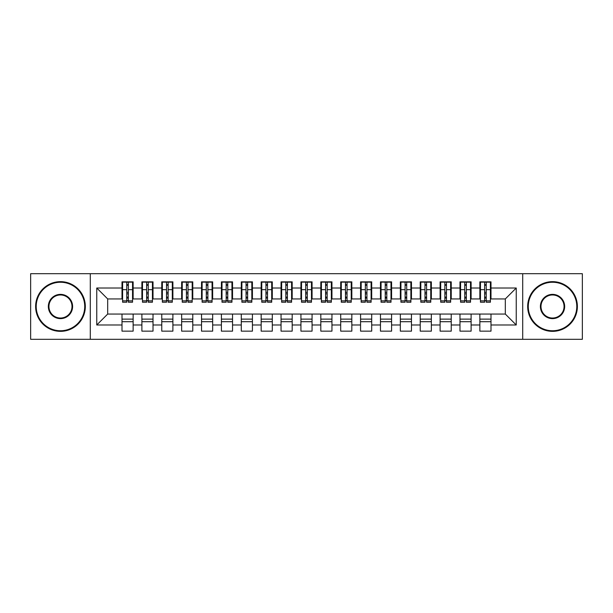 <?xml version="1.0" encoding="UTF-8"?>
<svg xmlns="http://www.w3.org/2000/svg" width="613" height="613" viewBox="0 0 613 613"><rect width="100%" height="100%" fill="white"/><g stroke="black" fill="none" stroke-linecap="round" stroke-linejoin="round"><path stroke-width="0.92" d="M522.705 339.303L582.35 339.303L582.35 273.697L522.705 273.697L522.705 339.303L90.295 339.303L90.295 273.697L30.65 273.697L30.65 339.303L90.295 339.303M484.638 293.872L486.224 293.872L484.638 293.872M490.998 319.128L479.864 319.128M479.864 321.71L490.998 321.71M464.754 293.872L466.347 293.872L464.754 293.872M471.113 319.128L459.98 319.128M459.98 321.71L471.113 321.71M444.869 293.872L446.463 293.872L444.869 293.872M451.237 319.128L440.103 319.128M440.103 321.71L451.237 321.71M424.993 293.872L426.579 293.872L424.993 293.872M431.353 319.128L420.219 319.128M420.219 321.71L431.353 321.71M405.109 293.872L406.703 293.872L405.109 293.872M411.469 319.128L400.335 319.128M400.335 321.71L411.469 321.71M385.232 293.872L386.818 293.872L385.232 293.872M391.592 319.128L380.458 319.128M380.458 321.71L391.592 321.71M365.348 293.872L366.942 293.872L365.348 293.872M371.708 319.128L360.574 319.128M360.574 321.71L371.708 321.71M345.464 293.872L347.058 293.872L345.464 293.872M351.831 319.128L340.698 319.128M340.698 321.71L351.831 321.71M325.587 293.872L327.173 293.872L325.587 293.872M331.947 319.128L320.814 319.128M320.814 321.71L331.947 321.71M305.703 293.872L307.297 293.872L305.703 293.872M312.063 319.128L300.937 319.128M300.937 321.71L312.063 321.71M285.827 293.872L287.413 293.872L285.827 293.872M292.186 319.128L281.053 319.128M281.053 321.71L292.186 321.71M265.942 293.872L267.536 293.872L265.942 293.872M272.302 319.128L261.169 319.128M261.169 321.71L272.302 321.71M246.058 293.872L247.652 293.872L246.058 293.872M252.426 319.128L241.292 319.128M241.292 321.71L252.426 321.71M226.182 293.872L227.768 293.872L226.182 293.872M232.542 319.128L221.408 319.128M221.408 321.71L232.542 321.71M206.297 293.872L207.891 293.872L206.297 293.872M212.665 319.128L201.531 319.128M201.531 321.71L212.665 321.71M186.421 293.872L188.007 293.872L186.421 293.872M192.781 319.128L181.647 319.128M181.647 321.71L192.781 321.71M166.537 293.872L168.131 293.872L166.537 293.872M172.897 319.128L161.763 319.128M161.763 321.71L172.897 321.71M146.653 293.872L148.246 293.872L146.653 293.872M153.02 319.128L141.887 319.128M141.887 321.71L153.02 321.71M522.705 273.697L90.295 273.697M122.6 298.945L107.689 298.945L96.754 288.01L96.754 324.99L122.002 324.99L122.002 331.15L133.136 331.15L133.136 324.99L141.887 324.99L141.887 331.15L153.02 331.15L153.02 324.99L161.763 324.99L161.763 331.15L172.897 331.15L172.897 324.99L181.647 324.99L181.647 331.15L192.781 331.15L192.781 324.99L201.531 324.99L201.531 331.15L212.665 331.15L212.665 324.99L221.408 324.99L221.408 331.15L232.542 331.15L232.542 324.99L241.292 324.99L241.292 331.15L252.426 331.15L252.426 324.99L261.169 324.99L261.169 331.15L272.302 331.15L272.302 324.99L281.053 324.99L281.053 331.15L292.186 331.15L292.186 324.99L300.937 324.99L300.937 331.15L312.063 331.15L312.063 324.99L320.814 324.99L320.814 331.15L331.947 331.15L331.947 324.99L340.698 324.99L340.698 331.15L351.831 331.15L351.831 324.99L360.574 324.99L360.574 331.15L371.708 331.15L371.708 324.99L380.458 324.99L380.458 331.15L391.592 331.15L391.592 324.99L400.335 324.99L400.335 331.15L411.469 331.15L411.469 324.99L420.219 324.99L420.219 331.15L431.353 331.15L431.353 324.99L440.103 324.99L440.103 331.15L451.237 331.15L451.237 324.99L459.98 324.99L459.98 331.15L471.113 331.15L471.113 324.99L479.864 324.99L479.864 331.15L490.998 331.15L490.998 314.055L505.311 314.055L505.311 298.945L490.4 298.945M96.754 288.01L122.002 288.01L122.002 298.945M505.311 298.945L516.246 288.01L490.998 288.01L490.998 281.85L479.864 281.85L479.864 288.01L471.113 288.01L471.113 281.85L459.98 281.85L459.98 288.01L451.237 288.01L451.237 281.85L440.103 281.85L440.103 288.01L431.353 288.01L431.353 281.85L420.219 281.85L420.219 288.01L411.469 288.01L411.469 281.85L400.335 281.85L400.335 288.01L391.592 288.01L391.592 281.85L380.458 281.85L380.458 288.01L371.708 288.01L371.708 281.85L360.574 281.85L360.574 288.01L351.831 288.01L351.831 281.85L340.698 281.85L340.698 288.01L331.947 288.01L331.947 281.85L320.814 281.85L320.814 288.01L312.063 288.01L312.063 281.85L300.937 281.85L300.937 288.01L292.186 288.01L292.186 281.85L281.053 281.85L281.053 288.01L272.302 288.01L272.302 281.85L261.169 281.85L261.169 288.01L252.426 288.01L252.426 281.85L241.292 281.85L241.292 288.01L232.542 288.01L232.542 281.85L221.408 281.85L221.408 288.01L212.665 288.01L212.665 281.85L201.531 281.85L201.531 288.01L192.781 288.01L192.781 281.85L181.647 281.85L181.647 288.01L172.897 288.01L172.897 281.85L161.763 281.85L161.763 288.01L153.02 288.01L153.02 281.85L141.887 281.85L141.887 288.01L133.136 288.01L133.136 281.85L122.002 281.85L122.002 288.01M516.246 288.01L516.246 324.99L490.998 324.99M471.113 324.99L471.113 314.055L490.998 314.055M479.864 324.99L479.864 314.055M490.998 288.01L490.998 298.945M451.237 324.99L451.237 314.055L471.113 314.055M459.98 324.99L459.98 314.055M479.864 288.01L479.864 298.945L470.516 298.945M471.113 288.01L471.113 298.945M431.353 324.99L431.353 314.055L451.237 314.055M440.103 324.99L440.103 314.055M459.98 288.01L459.98 298.945L450.639 298.945M451.237 288.01L451.237 298.945M411.469 324.99L411.469 314.055L431.353 314.055M420.219 324.99L420.219 314.055M440.103 288.01L440.103 298.945L430.755 298.945M431.353 288.01L431.353 298.945M391.592 324.99L391.592 314.055L411.469 314.055M400.335 324.99L400.335 314.055M420.219 288.01L420.219 298.945L410.879 298.945M411.469 288.01L411.469 298.945M371.708 324.99L371.708 314.055L391.592 314.055M380.458 324.99L380.458 314.055M400.335 288.01L400.335 298.945L390.994 298.945M391.592 288.01L391.592 298.945M351.831 324.99L351.831 314.055L371.708 314.055M360.574 324.99L360.574 314.055M380.458 288.01L380.458 298.945L371.11 298.945M371.708 288.01L371.708 298.945M331.947 324.99L331.947 314.055L351.831 314.055M340.698 324.99L340.698 314.055M360.574 288.01L360.574 298.945L351.234 298.945M351.831 288.01L351.831 298.945M312.063 324.99L312.063 314.055L331.947 314.055M320.814 324.99L320.814 314.055M340.698 288.01L340.698 298.945L331.349 298.945M331.947 288.01L331.947 298.945M292.186 324.99L292.186 314.055L312.063 314.055M300.937 324.99L300.937 314.055M320.814 288.01L320.814 298.945L311.473 298.945M312.063 288.01L312.063 298.945M272.302 324.99L272.302 314.055L292.186 314.055M281.053 324.99L281.053 314.055M300.937 288.01L300.937 298.945L291.589 298.945M292.186 288.01L292.186 298.945M252.426 324.99L252.426 314.055L272.302 314.055M261.169 324.99L261.169 314.055M281.053 288.01L281.053 298.945L271.705 298.945M272.302 288.01L272.302 298.945M232.542 324.99L232.542 314.055L252.426 314.055M241.292 324.99L241.292 314.055M261.169 288.01L261.169 298.945L251.828 298.945M252.426 288.01L252.426 298.945M212.665 324.99L212.665 314.055L232.542 314.055M221.408 324.99L221.408 314.055M241.292 288.01L241.292 298.945L231.944 298.945M232.542 288.01L232.542 298.945M192.781 324.99L192.781 314.055L212.665 314.055M201.531 324.99L201.531 314.055M221.408 288.01L221.408 298.945L212.067 298.945M212.665 288.01L212.665 298.945M172.897 324.99L172.897 314.055L192.781 314.055M181.647 324.99L181.647 314.055M201.531 288.01L201.531 298.945L192.183 298.945M192.781 288.01L192.781 298.945M153.02 324.99L153.02 314.055L172.897 314.055M161.763 324.99L161.763 314.055M181.647 288.01L181.647 298.945L172.299 298.945M172.897 288.01L172.897 298.945M133.136 324.99L133.136 314.055L153.02 314.055M141.887 324.99L141.887 314.055M161.763 288.01L161.763 298.945L152.422 298.945M153.02 288.01L153.02 298.945M126.776 293.872L128.362 293.872L126.776 293.872M133.136 319.128L122.002 319.128M122.002 321.71L133.136 321.71M96.754 324.99L107.689 314.055L133.136 314.055M122.002 324.99L122.002 314.055M141.887 288.01L141.887 298.945L132.538 298.945M133.136 288.01L133.136 298.945M107.689 298.945L107.689 314.055M480.462 298.945L479.864 298.945M460.578 298.945L459.98 298.945M440.701 298.945L440.103 298.945M420.817 298.945L420.219 298.945M400.933 298.945L400.335 298.945M381.056 298.945L380.458 298.945M361.172 298.945L360.574 298.945M341.295 298.945L340.698 298.945M321.411 298.945L320.814 298.945M301.527 298.945L300.937 298.945M281.651 298.945L281.053 298.945M261.766 298.945L261.169 298.945M241.89 298.945L241.292 298.945M222.006 298.945L221.408 298.945M202.121 298.945L201.531 298.945M182.245 298.945L181.647 298.945M162.361 298.945L161.763 298.945M142.484 298.945L141.887 298.945M516.246 324.99L505.311 314.055M122.6 282.049L132.538 282.049L122.6 282.049L122.6 302.224L126.776 302.224L126.776 282.126L132.538 282.149L132.538 302.224L128.362 302.224L128.362 282.149M126.776 284.708L128.362 284.708M126.776 300.554L128.362 300.554M128.362 298.056L126.776 298.056M126.776 297.083L128.362 297.083M133.136 291.29L132.538 291.29M133.136 293.872L132.538 293.872M122.6 291.29L122.002 291.29M122.6 293.872L122.002 293.872M142.484 282.049L152.422 282.049L142.484 282.049L142.484 302.224L146.653 302.224L146.653 282.126L152.422 282.149L152.422 302.224L148.246 302.224L148.246 282.149M146.653 284.708L148.246 284.708M146.653 300.554L148.246 300.554M148.246 298.056L146.653 298.056M146.653 297.083L148.246 297.083M153.02 291.29L152.422 291.29M153.02 293.872L152.422 293.872M142.484 291.29L141.887 291.29M142.484 293.872L141.887 293.872M162.361 282.049L172.299 282.049L162.361 282.049L162.361 302.224L166.537 302.224L166.537 282.126L172.299 282.149L172.299 302.224L168.131 302.224L168.131 282.149M166.537 284.708L168.131 284.708M166.537 300.554L168.131 300.554M168.131 298.056L166.537 298.056M166.537 297.083L168.131 297.083M172.897 291.29L172.299 291.29M172.897 293.872L172.299 293.872M162.361 291.29L161.763 291.29M162.361 293.872L161.763 293.872M182.245 282.049L192.183 282.049L182.245 282.049L182.245 302.224L186.421 302.224L186.421 282.126L192.183 282.149L192.183 302.224L188.007 302.224L188.007 282.149M186.421 284.708L188.007 284.708M186.421 300.554L188.007 300.554M188.007 298.056L186.421 298.056M186.421 297.083L188.007 297.083M192.781 291.29L192.183 291.29M192.781 293.872L192.183 293.872M182.245 291.29L181.647 291.29M182.245 293.872L181.647 293.872M202.121 282.049L212.067 282.049L202.121 282.049L202.121 302.224L206.297 302.224L206.297 282.126L212.067 282.149L212.067 302.224L207.891 302.224L207.891 282.149M206.297 284.708L207.891 284.708M206.297 300.554L207.891 300.554M207.891 298.056L206.297 298.056M206.297 297.083L207.891 297.083M212.665 291.29L212.067 291.29M212.665 293.872L212.067 293.872M202.121 291.29L201.531 291.29M202.121 293.872L201.531 293.872M60.472 282.248A24.252 24.252 0 0 0 36.213 306.5A24.252 24.252 0 0 0 60.472 330.752A24.252 24.252 0 0 0 84.724 306.5A24.252 24.252 0 0 0 60.472 282.248M60.472 331.349A24.849 24.849 0 0 1 35.623 306.5A24.849 24.849 0 0 1 60.472 281.651A24.849 24.849 0 0 1 85.322 306.5A24.849 24.849 0 0 1 60.472 331.349M60.472 294.37A12.13 12.13 0 0 1 72.602 306.5A12.13 12.13 0 0 1 60.472 318.63A12.13 12.13 0 0 1 48.343 306.5A12.13 12.13 0 0 1 60.472 294.37M60.472 318.032A11.532 11.532 0 0 0 72.005 306.5A11.532 11.532 0 0 0 60.472 294.968A11.532 11.532 0 0 0 48.94 306.5A11.532 11.532 0 0 0 60.472 318.032M552.528 282.248A24.252 24.252 0 0 0 528.276 306.5A24.252 24.252 0 0 0 552.528 330.752A24.252 24.252 0 0 0 576.787 306.5A24.252 24.252 0 0 0 552.528 282.248M552.528 331.349A24.849 24.849 0 0 1 527.678 306.5A24.849 24.849 0 0 1 552.528 281.651A24.849 24.849 0 0 1 577.377 306.5A24.849 24.849 0 0 1 552.528 331.349M552.528 294.37A12.13 12.13 0 0 1 564.657 306.5A12.13 12.13 0 0 1 552.528 318.63A12.13 12.13 0 0 1 540.398 306.5A12.13 12.13 0 0 1 552.528 294.37M552.528 318.032A11.532 11.532 0 0 0 564.06 306.5A11.532 11.532 0 0 0 552.528 294.968A11.532 11.532 0 0 0 540.995 306.5A11.532 11.532 0 0 0 552.528 318.032M222.006 282.049L231.944 282.049L222.006 282.049L222.006 302.224L226.182 302.224L226.182 282.126L231.944 282.149L231.944 302.224L227.768 302.224L227.768 282.149M226.182 284.708L227.768 284.708M226.182 300.554L227.768 300.554M227.768 298.056L226.182 298.056M226.182 297.083L227.768 297.083M232.542 291.29L231.944 291.29M232.542 293.872L231.944 293.872M222.006 291.29L221.408 291.29M222.006 293.872L221.408 293.872M241.89 282.049L251.828 282.049L241.89 282.049L241.89 302.224L246.058 302.224L246.058 282.126L251.828 282.149L251.828 302.224L247.652 302.224L247.652 282.149M246.058 284.708L247.652 284.708M246.058 300.554L247.652 300.554M247.652 298.056L246.058 298.056M246.058 297.083L247.652 297.083M252.426 291.29L251.828 291.29M252.426 293.872L251.828 293.872M241.89 291.29L241.292 291.29M241.89 293.872L241.292 293.872M261.766 282.049L271.705 282.049L261.766 282.049L261.766 302.224L265.942 302.224L265.942 282.126L271.705 282.149L271.705 302.224L267.536 302.224L267.536 282.149M265.942 284.708L267.536 284.708M265.942 300.554L267.536 300.554M267.536 298.056L265.942 298.056M265.942 297.083L267.536 297.083M272.302 291.29L271.705 291.29M272.302 293.872L271.705 293.872M261.766 291.29L261.169 291.29M261.766 293.872L261.169 293.872M281.651 282.049L291.589 282.049L281.651 282.049L281.651 302.224L285.827 302.224L285.827 282.126L291.589 282.149L291.589 302.224L287.413 302.224L287.413 282.149M285.827 284.708L287.413 284.708M285.827 300.554L287.413 300.554M287.413 298.056L285.827 298.056M285.827 297.083L287.413 297.083M292.186 291.29L291.589 291.29M292.186 293.872L291.589 293.872M281.651 291.29L281.053 291.29M281.651 293.872L281.053 293.872M301.527 282.049L311.473 282.049L301.527 282.049L301.527 302.224L305.703 302.224L305.703 282.126L311.473 282.149L311.473 302.224L307.297 302.224L307.297 282.149M305.703 284.708L307.297 284.708M305.703 300.554L307.297 300.554M307.297 298.056L305.703 298.056M305.703 297.083L307.297 297.083M312.063 291.29L311.473 291.29M312.063 293.872L311.473 293.872M301.527 291.29L300.937 291.29M301.527 293.872L300.937 293.872M321.411 282.049L331.349 282.049L321.411 282.049L321.411 302.224L325.587 302.224L325.587 282.126L331.349 282.149L331.349 302.224L327.173 302.224L327.173 282.149M325.587 284.708L327.173 284.708M325.587 300.554L327.173 300.554M327.173 298.056L325.587 298.056M325.587 297.083L327.173 297.083M331.947 291.29L331.349 291.29M331.947 293.872L331.349 293.872M321.411 291.29L320.814 291.29M321.411 293.872L320.814 293.872M341.295 282.049L351.234 282.049L341.295 282.049L341.295 302.224L345.464 302.224L345.464 282.126L351.234 282.149L351.234 302.224L347.058 302.224L347.058 282.149M345.464 284.708L347.058 284.708M345.464 300.554L347.058 300.554M347.058 298.056L345.464 298.056M345.464 297.083L347.058 297.083M351.831 291.29L351.234 291.29M351.831 293.872L351.234 293.872M341.295 291.29L340.698 291.29M341.295 293.872L340.698 293.872M361.172 282.049L371.11 282.049L361.172 282.049L361.172 302.224L365.348 302.224L365.348 282.126L371.11 282.149L371.11 302.224L366.942 302.224L366.942 282.149M365.348 284.708L366.942 284.708M365.348 300.554L366.942 300.554M366.942 298.056L365.348 298.056M365.348 297.083L366.942 297.083M371.708 291.29L371.11 291.29M371.708 293.872L371.11 293.872M361.172 291.29L360.574 291.29M361.172 293.872L360.574 293.872M381.056 282.049L390.994 282.049L381.056 282.049L381.056 302.224L385.232 302.224L385.232 282.126L390.994 282.149L390.994 302.224L386.818 302.224L386.818 282.149M385.232 284.708L386.818 284.708M385.232 300.554L386.818 300.554M386.818 298.056L385.232 298.056M385.232 297.083L386.818 297.083M391.592 291.29L390.994 291.29M391.592 293.872L390.994 293.872M381.056 291.29L380.458 291.29M381.056 293.872L380.458 293.872M400.933 282.049L410.879 282.049L400.933 282.049L400.933 302.224L405.109 302.224L405.109 282.126L410.879 282.149L410.879 302.224L406.703 302.224L406.703 282.149M405.109 284.708L406.703 284.708M405.109 300.554L406.703 300.554M406.703 298.056L405.109 298.056M405.109 297.083L406.703 297.083M411.469 291.29L410.879 291.29M411.469 293.872L410.879 293.872M400.933 291.29L400.335 291.29M400.933 293.872L400.335 293.872M420.817 282.049L430.755 282.049L420.817 282.049L420.817 302.224L424.993 302.224L424.993 282.126L430.755 282.149L430.755 302.224L426.579 302.224L426.579 282.149M424.993 284.708L426.579 284.708M424.993 300.554L426.579 300.554M426.579 298.056L424.993 298.056M424.993 297.083L426.579 297.083M431.353 291.29L430.755 291.29M431.353 293.872L430.755 293.872M420.817 291.29L420.219 291.29M420.817 293.872L420.219 293.872M440.701 282.049L450.639 282.049L440.701 282.049L440.701 302.224L444.869 302.224L444.869 282.126L450.639 282.149L450.639 302.224L446.463 302.224L446.463 282.149M444.869 284.708L446.463 284.708M444.869 300.554L446.463 300.554M446.463 298.056L444.869 298.056M444.869 297.083L446.463 297.083M451.237 291.29L450.639 291.29M451.237 293.872L450.639 293.872M440.701 291.29L440.103 291.29M440.701 293.872L440.103 293.872M460.578 282.049L470.516 282.049L460.578 282.049L460.578 302.224L464.754 302.224L464.754 282.126L470.516 282.149L470.516 302.224L466.347 302.224L466.347 282.149M464.754 284.708L466.347 284.708M464.754 300.554L466.347 300.554M466.347 298.056L464.754 298.056M464.754 297.083L466.347 297.083M471.113 291.29L470.516 291.29M471.113 293.872L470.516 293.872M460.578 291.29L459.98 291.29M460.578 293.872L459.98 293.872M480.462 282.049L490.4 282.049L480.462 282.049L480.462 302.224L484.638 302.224L484.638 282.126L490.4 282.149L490.4 302.224L486.224 302.224L486.224 282.149M484.638 284.708L486.224 284.708M484.638 300.554L486.224 300.554M486.224 298.056L484.638 298.056M484.638 297.083L486.224 297.083M490.998 291.29L490.4 291.29M490.998 293.872L490.4 293.872M480.462 291.29L479.864 291.29M480.462 293.872L479.864 293.872M122.6 282.149L126.776 282.149M128.362 300.86L132.538 300.86M128.362 289.665L132.538 289.665M122.6 300.86L126.776 300.86M122.6 289.665L126.776 289.665M126.776 292.363L128.362 292.363M126.776 285.229L128.362 285.229M142.484 282.149L146.653 282.149M148.246 300.86L152.422 300.86M148.246 289.665L152.422 289.665M142.484 300.86L146.653 300.86M142.484 289.665L146.653 289.665M146.653 292.363L148.246 292.363M146.653 285.229L148.246 285.229M162.361 282.149L166.537 282.149M168.131 300.86L172.299 300.86M168.131 289.665L172.299 289.665M162.361 300.86L166.537 300.86M162.361 289.665L166.537 289.665M166.537 292.363L168.131 292.363M166.537 285.229L168.131 285.229M182.245 282.149L186.421 282.149M188.007 300.86L192.183 300.86M188.007 289.665L192.183 289.665M182.245 300.86L186.421 300.86M182.245 289.665L186.421 289.665M186.421 292.363L188.007 292.363M186.421 285.229L188.007 285.229M202.121 282.149L206.297 282.149M207.891 300.86L212.067 300.86M207.891 289.665L212.067 289.665M202.121 300.86L206.297 300.86M202.121 289.665L206.297 289.665M206.297 292.363L207.891 292.363M206.297 285.229L207.891 285.229M222.006 282.149L226.182 282.149M227.768 300.86L231.944 300.86M227.768 289.665L231.944 289.665M222.006 300.86L226.182 300.86M222.006 289.665L226.182 289.665M226.182 292.363L227.768 292.363M226.182 285.229L227.768 285.229M241.89 282.149L246.058 282.149M247.652 300.86L251.828 300.86M247.652 289.665L251.828 289.665M241.89 300.86L246.058 300.86M241.89 289.665L246.058 289.665M246.058 292.363L247.652 292.363M246.058 285.229L247.652 285.229M261.766 282.149L265.942 282.149M267.536 300.86L271.705 300.86M267.536 289.665L271.705 289.665M261.766 300.86L265.942 300.86M261.766 289.665L265.942 289.665M265.942 292.363L267.536 292.363M265.942 285.229L267.536 285.229M281.651 282.149L285.827 282.149M287.413 300.86L291.589 300.86M287.413 289.665L291.589 289.665M281.651 300.86L285.827 300.86M281.651 289.665L285.827 289.665M285.827 292.363L287.413 292.363M285.827 285.229L287.413 285.229M301.527 282.149L305.703 282.149M307.297 300.86L311.473 300.86M307.297 289.665L311.473 289.665M301.527 300.86L305.703 300.86M301.527 289.665L305.703 289.665M305.703 292.363L307.297 292.363M305.703 285.229L307.297 285.229M321.411 282.149L325.587 282.149M327.173 300.86L331.349 300.86M327.173 289.665L331.349 289.665M321.411 300.86L325.587 300.86M321.411 289.665L325.587 289.665M325.587 292.363L327.173 292.363M325.587 285.229L327.173 285.229M341.295 282.149L345.464 282.149M347.058 300.86L351.234 300.86M347.058 289.665L351.234 289.665M341.295 300.86L345.464 300.86M341.295 289.665L345.464 289.665M345.464 292.363L347.058 292.363M345.464 285.229L347.058 285.229M361.172 282.149L365.348 282.149M366.942 300.86L371.11 300.86M366.942 289.665L371.11 289.665M361.172 300.86L365.348 300.86M361.172 289.665L365.348 289.665M365.348 292.363L366.942 292.363M365.348 285.229L366.942 285.229M381.056 282.149L385.232 282.149M386.818 300.86L390.994 300.86M386.818 289.665L390.994 289.665M381.056 300.86L385.232 300.86M381.056 289.665L385.232 289.665M385.232 292.363L386.818 292.363M385.232 285.229L386.818 285.229M400.933 282.149L405.109 282.149M406.703 300.86L410.879 300.86M406.703 289.665L410.879 289.665M400.933 300.86L405.109 300.86M400.933 289.665L405.109 289.665M405.109 292.363L406.703 292.363M405.109 285.229L406.703 285.229M420.817 282.149L424.993 282.149M426.579 300.86L430.755 300.86M426.579 289.665L430.755 289.665M420.817 300.86L424.993 300.86M420.817 289.665L424.993 289.665M424.993 292.363L426.579 292.363M424.993 285.229L426.579 285.229M440.701 282.149L444.869 282.149M446.463 300.86L450.639 300.86M446.463 289.665L450.639 289.665M440.701 300.86L444.869 300.86M440.701 289.665L444.869 289.665M444.869 292.363L446.463 292.363M444.869 285.229L446.463 285.229M460.578 282.149L464.754 282.149M466.347 300.86L470.516 300.86M466.347 289.665L470.516 289.665M460.578 300.86L464.754 300.86M460.578 289.665L464.754 289.665M464.754 292.363L466.347 292.363M464.754 285.229L466.347 285.229M480.462 282.149L484.638 282.149M486.224 300.86L490.4 300.86M486.224 289.665L490.4 289.665M480.462 300.86L484.638 300.86M480.462 289.665L484.638 289.665M484.638 292.363L486.224 292.363M484.638 285.229L486.224 285.229"/></g></svg>
